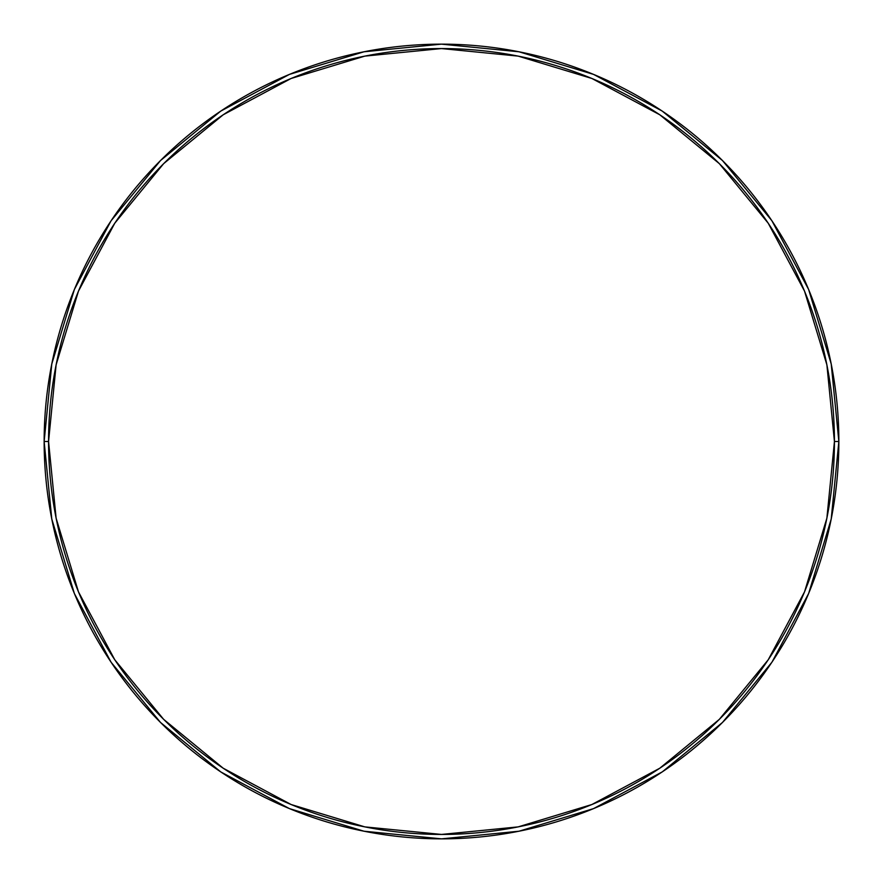 <?xml version="1.0" encoding="UTF-8"?>
<svg xmlns="http://www.w3.org/2000/svg" width="883" height="883" viewBox="0 0 883 883"><rect width="100%" height="100%" fill="white"/><g stroke="black" fill="none" stroke-linecap="round" stroke-linejoin="round"><path stroke-width="1.32" d="M44.15 441.5A397.35 397.35 0 0 0 441.5 838.85A397.35 397.35 0 0 0 838.85 441.5L834.435 441.5A392.935 392.935 0 0 1 441.5 834.435A392.935 392.935 0 0 1 48.565 441.5L56.115 518.155L78.477 591.875L114.79 659.8L163.653 719.347L223.2 768.21L291.125 804.523L364.845 826.885L441.5 834.435L518.155 826.885L591.875 804.523L659.8 768.21L719.347 719.347L768.21 659.8L804.523 591.875L826.885 518.155L834.435 441.5L826.885 364.845L804.523 291.125L768.21 223.2L719.347 163.653L659.8 114.79L591.875 78.477L518.155 56.115L441.5 48.565L364.845 56.115L291.125 78.477L223.2 114.79L163.653 163.653L114.79 223.2L78.477 291.125L56.115 364.845L48.565 441.5L44.15 441.5L48.565 441.5A392.935 392.935 0 0 1 441.5 48.565A392.935 392.935 0 0 1 834.435 441.5L838.85 441.5A397.35 397.35 0 0 0 441.5 44.15A397.35 397.35 0 0 0 44.15 441.5A397.35 397.35 0 0 1 441.5 44.15A397.35 397.35 0 0 1 838.85 441.5A397.35 397.35 0 0 1 441.5 838.85A397.35 397.35 0 0 1 44.15 441.5L51.788 363.984L74.393 289.436L111.037 220.849M111.115 220.739L160.529 160.529L220.64 111.192L160.529 160.529L111.115 220.739M220.739 111.115L289.436 74.393L363.984 51.788L441.368 44.15M441.5 44.15L519.016 51.788L593.564 74.393L662.151 111.037M662.261 111.115L722.471 160.529L771.808 220.64L722.471 160.529L662.261 111.115M771.885 220.739L808.607 289.436L831.212 363.984L838.85 441.368M838.85 441.5L831.212 519.016L808.607 593.564L771.963 662.151M771.885 662.261L722.471 722.471L662.36 771.808L722.471 722.471L771.885 662.261M662.261 771.885L593.564 808.607L519.016 831.212L441.632 838.85M441.5 838.85L363.984 831.212L289.436 808.607L220.849 771.963M220.739 771.885L160.529 722.471L111.192 662.36L160.529 722.471L220.739 771.885M111.115 662.261L74.393 593.564L51.788 519.016L44.15 441.632"/></g></svg>

